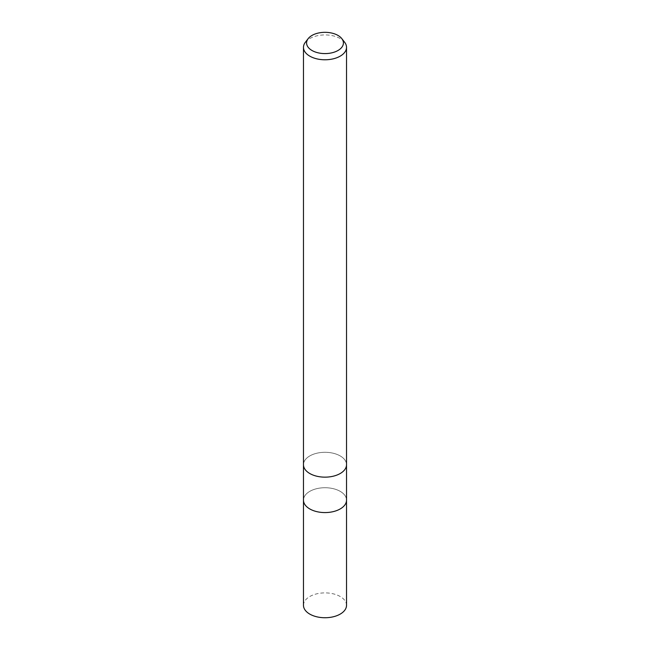 <?xml version="1.0" encoding="UTF-8"?>
<svg xmlns="http://www.w3.org/2000/svg" width="650" height="650" viewBox="0 0 650 650"><rect width="100%" height="100%" fill="white"/><g stroke="black" fill="none" stroke-linecap="round" stroke-linejoin="round"><path stroke-width="0.49" stroke-dasharray="3.25 2.44" d="M340.218 473.509A21.523 12.423 180 0 1 316.761 476.206A21.523 12.423 180 0 1 303.477 464.726A21.523 12.423 180 0 1 309.782 455.934A21.523 12.423 180 0 1 333.239 453.245A21.523 12.423 180 0 1 346.523 464.726A21.523 12.423 180 0 0 333.239 453.245A21.523 12.423 180 0 0 309.782 455.934A21.523 12.423 180 0 0 303.477 464.726L303.477 464.823M340.218 508.934A21.523 12.423 180 0 1 316.761 511.623A21.523 12.423 180 0 1 303.477 500.151A21.523 12.423 180 0 1 309.782 491.359A21.523 12.423 180 0 1 333.239 488.67A21.523 12.423 180 0 1 346.523 500.151L346.523 500.248M305.354 42.274A21.523 12.423 180 0 1 309.782 38.561A21.523 12.423 180 0 1 344.646 42.274M303.477 500.248L303.477 500.151A21.523 12.423 180 0 1 309.782 491.359A21.523 12.423 180 0 1 333.239 488.67A21.523 12.423 180 0 1 346.523 500.151M303.477 605.312A21.523 12.423 180 0 1 309.782 596.529A21.523 12.423 180 0 1 333.239 593.832A21.523 12.423 180 0 1 346.523 605.312"/><path stroke-width="0.97" d="M340.218 508.934A21.523 12.423 180 0 0 346.523 500.151A21.523 12.423 180 0 1 340.218 508.934A21.523 12.423 180 0 1 316.761 511.631A21.523 12.423 180 0 1 303.477 500.151L303.477 464.823M341.811 38.618L344.646 42.274A21.523 12.423 180 0 1 346.523 47.352A21.523 12.423 180 0 1 340.218 56.136A21.523 12.423 180 0 1 316.761 58.833A21.523 12.423 180 0 1 303.477 47.352A21.523 12.423 180 0 1 305.354 42.274L308.189 38.618A18.419 10.636 180 0 1 311.976 35.441A18.419 10.636 180 0 1 341.811 38.618A18.419 10.636 180 0 1 338.024 50.472A18.419 10.636 180 0 1 314.559 51.716A18.419 10.636 180 0 1 308.189 38.618M340.218 473.509A21.523 12.423 180 0 0 346.523 464.726A21.523 12.423 180 0 1 340.218 473.509A21.523 12.423 180 0 1 316.761 476.206A21.523 12.423 180 0 1 303.477 464.726L303.477 47.352M346.523 500.248L346.523 605.312A21.523 12.423 180 0 1 340.218 614.096A21.523 12.423 180 0 1 316.761 616.793A21.523 12.423 180 0 1 303.477 605.312L303.477 500.248M346.523 464.726L346.523 47.352M346.523 500.151L346.523 464.823"/></g></svg>
